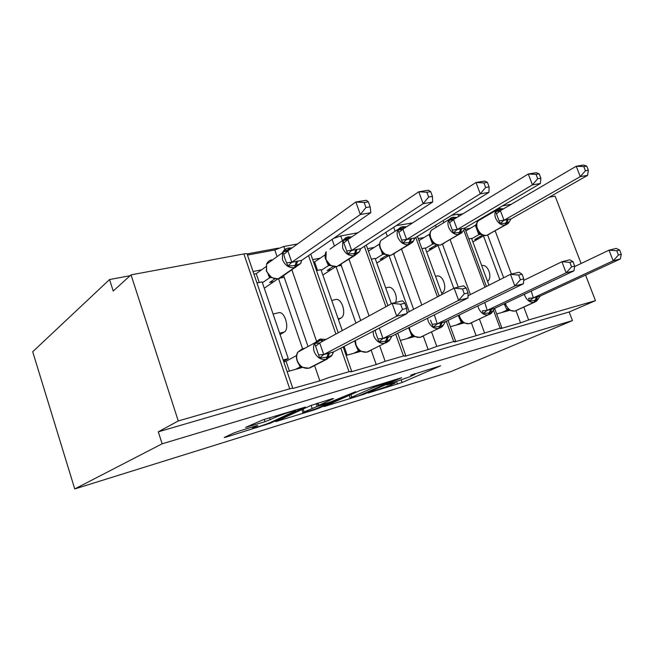 <?xml version="1.0" encoding="UTF-8"?>
<svg xmlns="http://www.w3.org/2000/svg" width="654" height="654" viewBox="0 0 654 654"><rect width="100%" height="100%" fill="white"/><g stroke="black" fill="none" stroke-linecap="round" stroke-linejoin="round"><path stroke-width="0.98" d="M368.014 393.111L402.128 382.5L440.608 365.823L410.687 375.192C414.252 374.121 415.642 373.867 414.857 374.431L409.567 376.851L386.661 384.936L395.302 382.966L390.34 385.231L368.014 393.111M238.685 431.223L233.429 433.136L224.24 437.477L226.243 437.076L270.462 423.146L305.377 407.09L263.022 419.778L245.577 427.422L264.968 421.716L276.094 417.08C281.424 414.53 298.6 409.077 295.289 410.974L271.533 421.969C266.513 424.348 249.893 429.653 252.926 427.896L257.831 425.55L255.935 425.918L238.685 431.223M572.446 320.591L162.127 443.813L74.744 488.947L451.039 371.537L572.446 320.591L569.16 311.983L595.459 300.66L528.628 319.929L520.551 322.872L500.449 328.676L501.863 327.956L500.122 328.144L476.112 335.706L454.44 341.968L455.691 341.314L453.704 341.535L436.774 346.416L428.157 349.563L404.712 356.332L405.799 355.76L403.493 356.013L385.149 361.302L376.238 364.556L350.806 371.905L351.705 371.415L349.023 371.717L329.076 377.472L319.847 380.849L292.853 388.46C293.564 387.912 292.518 388.035 289.722 388.819L178.264 420.955L131.045 274.86L113.224 291.022L109.545 279.536L130.113 275.702M324.09 406.592L364.049 394.256L401.646 377.71L360.076 390.512L324.09 406.592M313.961 409.976L275.686 421.609L310.707 405.562L332.412 398.638L333.54 398.605L318.302 405.521L330.344 402.022L355.711 391.672L318.85 408.21L313.961 409.976L313.789 409.486M261.575 269.816L253.073 271.516M297.521 243.958L283.811 246.501L274.803 249.975L277.083 256.621M274.803 249.975L247.482 255.085M283.689 275.808L284.204 277.288L281.146 277.925M278.539 278.735L302.81 349.408M284.204 277.288L307.87 346.048M278.269 312.825L279.029 312.653C285.128 311.5 289.869 329.338 284.196 332.085L280.076 334.529M277.893 278.866L264.281 288.21M314.59 365.561L319.847 380.849M302.45 367.45L287.147 371.668M320.231 258.142L312.694 259.638M332.093 239.389L334.456 246.084M341.028 264.715L341.282 265.434L339.41 265.826M336.074 266.758L355.907 323.117M341.282 265.434L360.697 320.501M335.167 299.63L335.952 299.442C342.287 298.232 346.873 315.326 340.938 318.081L338.404 319.512M335.567 266.807L322.847 275.023M371.186 350.233L376.238 364.556M360.844 351.353L346.113 355.416M374.243 247.384L367.573 248.716M385.901 232.35L387.332 236.323M389.04 255.608L409.191 311.631M393.888 254.512L413.639 309.301M388.877 255.608L376.802 263.014M387.642 287.449L388.451 287.261C393.365 286.305 398.253 296.818 395.507 302.508M423.285 336.05L428.157 349.563M414.505 336.573L400.338 340.472M424.152 237.451L418.249 238.62M435.499 225.27L436.234 227.265M438.532 245.242L438.025 245.348L453.794 288.316M442.562 244.465L458.25 287.131M438.025 245.348L426.661 252.027M436.185 276.184L437.019 275.996C443.665 274.688 447.957 290.45 441.703 293.213M471.428 322.97L476.112 335.706M463.988 322.937L450.361 326.689M283.157 359.953L288.275 358.588L262.115 281.874L256.957 282.945M342.271 330.564L320.967 269.652L316.511 270.584M391.37 303.75L375.151 258.404L371.317 259.197M442.137 294.414L425.198 248.013L421.92 248.692M470.398 228.238L465.19 229.276M481.393 218.305L481.581 218.82M460.588 215.256L460.015 215.362M484.704 235.653L483.461 235.914L499.836 279.699M487.729 235.219L503.662 277.77M483.461 235.914L472.875 241.923M481.687 265.606L482.08 265.54C488.195 264.306 492.756 277.443 487.59 281.465M516.006 310.732L520.551 322.872M509.768 310.323L496.648 313.936M488.971 285.177L471.559 238.383L468.787 238.963M131.045 274.86L243.885 253.916C246.73 253.441 247.882 253.687 247.326 254.643L292.739 388.124M357.951 232.742L340.767 235.931L333.442 238.465M396.283 225.622L412.609 222.924M451.595 215.354L457.8 214.201L459.737 214.618L460.089 215.558M502.362 205.928L511.322 204.269M549.123 197.246L555.123 196.135L581.112 263.497M162.127 443.813L158.293 431.828L178.264 420.955M158.293 431.828L569.16 311.983M283.574 361.172L288.275 358.588M74.744 488.947L32.7 351.754L109.545 279.536M585.575 275.056L595.459 300.66M247.31 253.899L278.424 248.111M334.611 237.655L335.666 237.459M459.827 214.357L463.04 213.76M358.899 395.744L394.084 380.252L373.696 387.405L350.143 397.926C349.359 398.499 350.904 398.196 354.77 397.019L358.899 395.744M301.968 409.657L301.347 409.845M304.118 411.914L302.941 412.511C300.202 414.113 315.441 409.208 320.566 406.845L329.158 402.962L317.19 406.453L304.118 411.914L303.137 409.028M538.479 298.437L535.708 300.374L529.282 300.987L528.645 298.289L533.19 297.938L540.253 296.033L620.327 258.976L613.166 260.807L533.312 297.881M618.431 255.035L621.3 254.308L619.632 250.065L616.763 250.776L618.431 255.035L613.166 260.807L609.013 250.18L574.604 266.603M616.763 250.776L609.013 250.18L616.199 248.414L619.632 250.065M531.236 291.063L533.304 297.791M501.781 312.522L506.997 310.102L504.201 303.857M508.779 310.593L509.58 310.217M508.076 309.832L506.997 310.102M507.684 308.631L509.736 310.298L514.649 311.124L517.036 310.225M507.12 310.045L509.703 310.053M538.52 298.396L540.253 296.033M529.282 300.987L533.19 297.938M620.327 258.976L621.3 254.308M588.355 170.244L586.728 166.1L583.801 166.582L585.428 170.735L588.355 170.244L587.594 175.362L580.286 176.621L503.891 220.324L511.06 218.902L509.352 221.69L506.556 223.178L500.106 223.554L495.601 211.602L501.168 208.928L499.836 208.446M585.428 170.735L580.286 176.621L576.231 166.239L500.392 210.67L504.013 220.259M587.594 175.362L511.06 218.902M583.801 166.582L576.231 166.239L583.556 165.053L586.728 166.1M495.601 211.602L500.392 210.67M478.352 238.816L474.73 239.568L482.546 235.121M480.78 234.336L478.793 234.59L475.368 225.417L476.414 223.962L476.439 224.837M471.689 238.743L478.842 234.655M465.803 230.927L475.36 225.336M479.268 232.742L481.499 234.598L486.224 235.571L489.789 233.952M477.003 222.54L476.414 223.962M481.377 234.246L478.949 234.59M503.891 220.324L500.106 223.554M480.322 236.388L480.723 237.467M540.883 178.207L539.215 173.874L536.035 174.397L537.702 178.738L540.883 178.207L540.384 183.496L532.438 184.861L457.13 229.587L464.88 228.05L463.31 230.919L460.179 232.489L453.336 232.914L448.734 220.48L454.685 217.668L453.353 217.161M537.702 178.738L532.438 184.861L528.285 174.013L453.557 219.531L457.252 229.513M540.384 183.496L464.88 228.05M536.035 174.397L528.285 174.013L536.247 172.721L539.215 173.874M448.734 220.48L453.557 219.531M433.005 248.299L429.22 249.092L436.496 244.792M434.419 243.877L432.515 244.114L429.024 234.573L429.94 233.699M425.353 248.455L432.564 244.179M418.969 240.607L429.008 234.492M432.981 242.43L435.082 244.122L440.158 245.144L444.164 243.247M430.504 231.63L430.111 232.554M434.967 243.803L432.67 244.114M457.13 229.587L453.336 232.914M435.221 245.552L435.654 246.738M489.118 186.889L487.41 182.352L483.927 182.924L485.644 187.469L489.118 186.889L488.939 192.358L480.257 193.846L406.526 239.609L414.922 237.942L413.524 240.885L410.009 242.569L402.725 243.043L398.024 230.077L404.401 227.118L403.085 226.578M485.644 187.469L480.257 193.846L475.998 182.499L402.872 229.129L406.649 239.536M488.939 192.358L414.922 237.942M483.927 182.924L475.998 182.499L484.696 181.084L487.41 182.352M398.024 230.077L402.872 229.129M384.127 258.518L380.162 259.352L386.825 255.248M382.991 252.894L384.83 254.12L382.59 254.463L379.075 244.302M375.347 258.959L382.59 254.463M368.423 251.103L378.968 244.375M414.056 239.258L413.859 240.165M384.83 254.12L390.413 255.485L394.942 253.212M384.176 238.35L380.93 240.435C379.459 242.634 379.189 245.283 380.137 248.373L384.209 253.924L382.696 254.398M406.526 239.609L402.725 243.043M386.604 255.387L387.078 256.711M432.449 196.388L430.7 191.638L426.882 192.26L428.64 197.026L432.449 196.388L432.654 202.045L423.138 203.688L351.574 250.49L360.706 248.683L359.52 251.692L355.563 253.515L347.773 254.038L342.982 240.5L349.833 237.377L348.541 236.797M428.64 197.026L423.138 203.688L418.764 191.785L347.83 239.552L351.688 250.417M432.654 202.045L360.706 248.683M426.882 192.26L418.764 191.785L428.296 190.232L430.7 191.638M342.982 240.5L347.83 239.552M331.284 269.579L327.123 270.445L333.099 266.57M330 265.344L328.471 265.598L326.46 261.191M321.212 270.347L328.471 265.598M325.12 256.809L324.883 255.003M317.542 270.364L314.599 261.935L324.776 255.076M313.56 262.14L314.599 261.935M360.109 249.395L359.725 251.299M328.823 264.216L330.613 265.549L328.578 265.532M330.507 265.311L325.627 259.278C324.76 256.442 324.94 253.916 326.166 251.692L325.913 259.041C328.341 264.478 331.995 266.979 336.9 266.554L341.707 263.922M351.574 250.49L347.773 254.038M334.333 266.791L334.57 267.453M370.156 206.836L368.357 201.841L364.155 202.527L365.954 207.539L370.156 206.836L370.818 212.697L360.329 214.504L291.692 262.352L301.649 260.382L300.726 263.456L296.254 265.426L287.915 266.023L284.891 258.592L283.019 251.855L290.409 248.553L289.15 247.923M365.954 207.539L360.329 214.504L355.858 201.988L287.866 250.907L291.798 262.279M370.818 212.697L301.649 260.382M364.155 202.527L355.858 201.988L366.354 200.287L368.357 201.841M283.019 251.855L287.866 250.907M273.961 281.563L269.587 282.479L274.819 278.874M270.985 277.476L269.669 277.705L268.271 274.762M262.418 282.757L269.669 277.705M259.221 282.479L256.221 273.674L265.9 266.709M253.956 274.124L256.221 273.674M301.347 260.676L300.873 263.186M269.938 276.519L271.549 277.664L277.966 278.857L279.495 278.481L283.95 275.432M271.459 277.468L269.759 277.639M291.692 262.352L287.915 266.023M493.018 310.863L489.977 312.865L483.151 313.544L482.431 310.756L487.083 310.405L494.718 308.345L573.975 270.838L566.168 272.841L487.205 310.348M571.563 266.832L574.686 266.047L572.978 261.608L569.855 262.385L571.563 266.832L566.168 272.841L561.9 261.723L523.674 280.443M569.855 262.385L561.9 261.723L569.732 259.81L572.978 261.608M484.761 302.557L487.189 310.258M456.181 325.087L461.307 322.651L458.258 315.432M462.329 322.389L461.307 322.651M462.01 321.392L463.923 322.88L469.049 323.746M461.422 322.594L463.882 322.667M493.034 310.83L494.718 308.345M483.151 313.544L487.083 310.405M573.975 270.838L574.686 266.047M445.415 321.678L523.396 283.787L514.861 285.97L437.125 323.918L445.415 321.678L443.862 324.237C443.608 324.932 442.48 325.643 440.461 326.387L433.193 327.139L430.536 320.198M520.388 279.724L523.805 278.857L522.056 274.214L518.638 275.056L520.388 279.724L514.861 285.97L510.488 274.328L468.019 295.747M518.638 275.056L510.488 274.328L519.039 272.228L522.056 274.214M434.321 314.86L437.256 323.853M406.935 338.658L411.938 336.213L408.595 327.76M412.895 335.968L411.938 336.213M412.633 335.175L414.383 336.475L419.925 337.382M412.045 336.156L414.35 336.303M433.193 327.139L437.125 323.918M523.396 283.787L523.805 278.857M391.035 337.17L390.847 338.044M391.86 336.156L468.002 297.971L458.626 300.366L382.958 338.535L391.86 336.156L390.503 338.756C390.119 339.516 388.844 340.284 386.669 341.077L378.895 341.919L375.012 330.589L377.603 328.929M464.291 293.85L468.043 292.902L466.245 288.022L462.492 288.945L464.291 293.85L458.626 300.366L454.138 288.136L407.001 312.776M462.492 288.945L454.138 288.136L463.531 285.839L466.245 288.022M379.361 328.014L382.958 338.535M353.569 353.364L358.408 350.92L356.577 346.996M355.204 342.843L354.754 340.848M347.135 355.13L344.094 346.407M359.308 350.691L358.408 350.92M359.087 350.103L360.665 351.231L366.657 352.163M358.523 350.863L360.64 351.092M378.895 341.919L382.835 338.6M468.002 297.971L468.043 292.902M332.96 352.416L332.575 354.182M333.466 351.95L407.066 313.568L396.725 316.209L323.607 354.615L333.466 351.95L332.363 354.582C331.823 355.408 330.376 356.25 328.022 357.1L319.683 358.032L314.664 343.497L320.836 340.096L319.569 339.32L314.803 342.81L297.938 352.089C296.491 354.64 296.27 357.509 297.292 360.697C299.834 366.485 303.75 368.97 309.031 368.153L312.792 366.493M402.521 309.399L406.665 308.361L404.818 303.219L400.673 304.249L402.521 309.399L396.725 316.209L392.122 303.342L319.692 342.892L323.73 354.55M400.673 304.249L392.122 303.342L402.48 300.799L404.818 303.219M314.664 343.497L319.692 342.892M295.559 369.346L300.194 366.91L299.05 364.564M296.499 356.553L296.442 355.588M289.387 371.047L286.051 361.261L296.336 355.645M283.811 361.858L286.051 361.261M301.012 366.698L300.194 366.91M300.815 366.338L302.205 367.286M300.3 366.861L302.181 367.188M319.683 358.032L323.607 354.615M407.066 313.568L406.665 308.361M243.885 253.916L289.722 388.819M283.811 246.501L284.866 249.558M291.921 269.971L316.43 340.881M308.549 255.624L335.894 334.047M340.799 348.124L349.023 371.717M340.767 235.931L342.443 240.672M349.007 259.221L369.085 315.923M379.729 345.991L385.149 361.302M364.352 246.313L385.909 306.734M395.719 334.219L403.493 356.013M393.675 227.306L395.13 231.328M401.581 249.149L421.805 305.042M431.583 332.06L436.774 346.416M410.508 222.981L410.884 224.02M415.764 237.427L437.428 296.875M446.306 321.245L453.704 341.535M443.093 220.586L443.837 222.605M450.156 239.724L470.389 294.545M479.464 319.136L484.459 332.665M457.8 214.201L458.634 216.441M463.711 230.11L484.925 287.22M493.443 310.159L500.122 328.144M488.808 213.932L489.004 214.447M495.184 230.903L511.412 274.1M523.813 307.118L528.628 319.929M340.938 318.081L338.143 318.768M284.196 332.085L279.626 333.213M401.262 380.064L402.128 382.5M396.586 381.666L397.477 384.184M363.894 393.806L364.049 394.256M373.271 386.187L373.696 387.405M350.936 394.591L351.803 397.092M277.304 420.849L277.443 421.258M317.999 403.027L318.776 405.284M318.661 407.646L318.85 408.21M316.201 403.575L317.19 406.453M311.116 405.382L312.113 408.292M253.621 426.629L253.875 427.405M275.702 415.919L276.094 417.08M269.595 417.775L270.266 419.786M264.2 419.418L264.968 421.716M247.4 426.547L247.564 427.046M270.249 422.525L270.462 423.146M265.246 424.446L265.426 424.969M226.08 436.594L226.243 437.076M515.442 310.895L534.866 302.05L537.572 296.679M538.283 298.903L536.558 301.142L534.024 302.279C530.141 302.786 527.05 300.529 524.753 295.526L524.361 294.316M505.403 303.284L505.779 304.478C508.019 309.375 511.068 311.566 514.927 311.042L534.024 302.279L536.721 296.908M506.956 310.029L507.708 308.745L508.984 309.792L504.929 303.513M480.6 219.401L478.09 220.88C476.586 222.867 476.374 225.45 477.461 228.638C479.668 233.462 482.726 235.726 486.625 235.44L504.896 225.099C500.972 225.36 497.874 223.03 495.609 218.109C494.489 214.855 494.677 212.231 496.182 210.22L498.037 208.904M498.953 208.618L501.528 210.008M509.262 221.902L508.133 223.554L486.421 235.53M508.313 219.303L505.755 224.927L504.896 225.099L507.447 219.474M476.414 225.344L475.368 225.417M479.464 232.955L478.793 234.59M500.441 210.735L496.738 213.605M503.997 220.169L499.443 220.79M501.168 208.928L502.076 209.681M434.182 228.524L431.411 230.216C429.989 232.301 429.801 234.892 430.847 237.991C433.12 243.002 436.357 245.34 440.551 245.013L458.487 234.492C454.252 234.786 450.966 232.383 448.636 227.265C447.549 224.093 447.728 221.461 449.151 219.352L451.383 217.659M452.404 217.341L454.857 218.747M462.247 232.562L440.355 245.103M461.871 228.491L459.41 234.304L458.487 234.492L460.939 228.679M429.866 234.516L429.024 234.573M433.12 242.577L432.515 244.114M453.606 219.605L449.821 222.581M457.244 229.423L452.584 230.053M454.685 217.668L455.462 218.379M402.063 226.774L380.93 240.435C379.647 242.585 379.492 245.136 380.481 248.095C382.835 253.311 386.269 255.73 390.798 255.354L408.276 244.645C403.706 244.988 400.207 242.495 397.796 237.165C396.774 234.148 396.913 231.541 398.196 229.358L400.902 227.142M406.6 226.75L402.275 226.725L404.36 228.181M413.393 241.048L412.699 242.176L409.281 244.441L390.601 255.444M411.619 238.44L409.281 244.441L408.276 244.645L410.614 238.636M379.59 244.424L378.985 244.465M383.072 252.975L382.549 254.39M402.913 229.202L399.054 232.284M406.633 239.438L401.875 240.083M404.401 227.118L405.03 227.756M330.049 249.06L342.819 240.419L346.097 237.435M359.357 251.839L354.877 255.444L353.789 255.665C348.827 256.066 345.099 253.482 342.606 247.915L342.819 240.419L347.634 236.969L349.547 238.399M347.429 237.01L351.844 236.854M357.068 249.239L354.877 255.444L336.712 266.644M355.972 249.452L353.789 255.665L336.9 266.554L330.613 265.54M328.88 264.265L328.431 265.524M347.879 239.626L343.93 242.822M351.672 250.319L346.816 250.964M349.833 237.377L350.291 237.893M271.819 259.785C269.309 260.325 267.56 261.804 266.554 264.232L266.579 270.944C269.088 276.617 272.996 279.217 278.318 278.727L294.439 267.674C289.043 268.132 285.054 265.45 282.471 259.63L282.405 252.771L286.395 248.651M287.948 248.152L289.845 249.485M300.57 263.57L279.495 278.481L278.138 278.817M297.635 261.003L295.633 267.429L294.439 267.674L296.442 261.24M269.988 276.56L269.62 277.623M287.907 250.989L283.885 254.308M291.782 262.172L286.828 262.826M470.038 323.493L471.853 322.708M492.846 311.247L491.228 313.429L489.167 314.582L491.775 309.056M459.222 314.966L459.754 316.888C462.067 321.981 465.296 324.237 469.449 323.656L488.252 314.836C484.066 315.4 480.788 313.078 478.417 307.87L477.87 305.909M490.86 309.301L488.252 314.836L469.18 323.738M461.266 322.577L461.945 321.327M420.963 337.104L423.048 336.164M443.682 324.605L442.227 326.64L439.684 328.161L442.186 322.463M409.347 327.384L409.993 330.311C412.38 335.616 415.813 337.938 420.293 337.292L438.695 328.431C434.166 329.068 430.675 326.673 428.223 321.245L427.553 318.253M441.188 322.733L438.695 328.431L420.031 337.374M411.889 336.14L412.478 335.028M432.376 324.253L437.24 323.763M367.769 351.86L370.205 350.716M390.291 339.107L389.13 340.832L385.934 342.909L388.296 337.031M355.375 340.521L356.021 344.862C358.49 350.397 362.152 352.8 367 352.073L384.854 343.203C379.941 343.922 376.222 341.445 373.679 335.772L372.993 331.333M387.209 337.325L384.854 343.203L366.747 352.154M358.367 350.838L358.858 349.898M377.971 338.927L382.942 338.437M309.898 367.916L327.335 358.989L329.518 352.923M332.118 354.909L331.439 356.021L326.158 359.308C320.812 360.117 316.822 357.55 314.198 351.615C313.143 348.345 313.348 345.41 314.803 342.81L320.754 339.017L322.021 339.794L320.836 340.096L322.275 341.478M328.341 353.242L326.158 359.308L308.704 368.235M302.361 348.745L297.938 352.089C295.853 354.239 295.093 362.242 301.927 367.115L302.213 367.286M305.001 348.206L303.53 348.435M320.452 339.107L326.027 339.426M300.145 366.829L300.521 366.093M323.174 340.987L322.021 339.794M318.629 354.926L323.714 354.452M315.612 346.195L319.741 342.974M464.765 228.123L486.437 286.452M494.596 308.41L501.79 327.76M417.432 236.396L439.161 295.968M448.064 320.386L455.617 341.094M366.273 245.07L387.904 305.647M397.746 333.205L405.709 355.498M310.756 254.104L338.216 332.772M343.146 346.898L351.599 371.12M437.019 275.996L435.539 276.34M388.451 287.261L385.705 287.899M335.952 299.442L331.733 300.423M279.029 312.653L273.086 314.034M395.016 382.173L395.204 382.696M414.562 373.606L414.759 374.145M394.877 379.606L395.024 380.015M349.244 395.351L350.143 397.926M317.492 403.183L318.302 405.521M301.944 409.576L302.941 412.511M328.978 402.439L329.126 402.864M252.607 426.939L252.926 427.896M294.979 410.042L295.183 410.647M514.878 311.059L515.491 310.887M509.188 310.07L509.744 310.29M479.104 232.554L480.535 233.928L477.019 228.974C476.063 225.033 476.423 222.335 478.09 220.88L499.174 208.577L503.515 208.839M481.499 234.598L480.633 234.304M499.869 210.931L499.141 211.136M432.801 242.242L434.231 243.541L430.446 238.301C429.441 235.039 429.76 232.342 431.411 230.216L452.625 217.292L456.983 217.447M435.082 244.122L434.395 243.868M453.026 219.809L452.274 220.022M383.955 254.112L382.794 252.706M384.944 254.406L384.397 254.193M402.333 229.415L401.556 229.636M360.166 249.28L359.839 250.686M330.025 265.172L328.635 264.044M347.299 239.838L346.497 240.067M271.549 277.664L266.358 271.14L266.554 264.232L282.405 252.771C283.542 250.237 285.455 248.675 288.136 248.111L292.101 247.858M301.502 260.505L301.232 261.862M270.396 277.337L269.775 276.372M270.969 277.296L270.519 277.329M287.335 251.201L286.509 251.438M461.814 321.188L463.277 322.463C460.874 320.664 459.386 318.236 458.822 315.163M469.4 323.673L470.087 323.485M463.473 322.692L463.923 322.872M413.966 336.311L413.868 336.148C412.012 335.657 410.401 332.788 409.028 327.548M420.252 337.309L421.012 337.096M412.421 334.971L413.271 336.05M360.673 351.231L360.264 350.985C359.512 351.026 354.681 346.358 355.155 340.636M366.959 352.089L367.818 351.852M358.874 349.915L359.438 350.707M332.657 353.634L332.992 352.367M302.205 367.278L308.778 368.235M308.99 368.177L309.947 367.908M300.619 366.183L300.954 366.69M318.76 343.219L319.487 342.998"/></g></svg>
